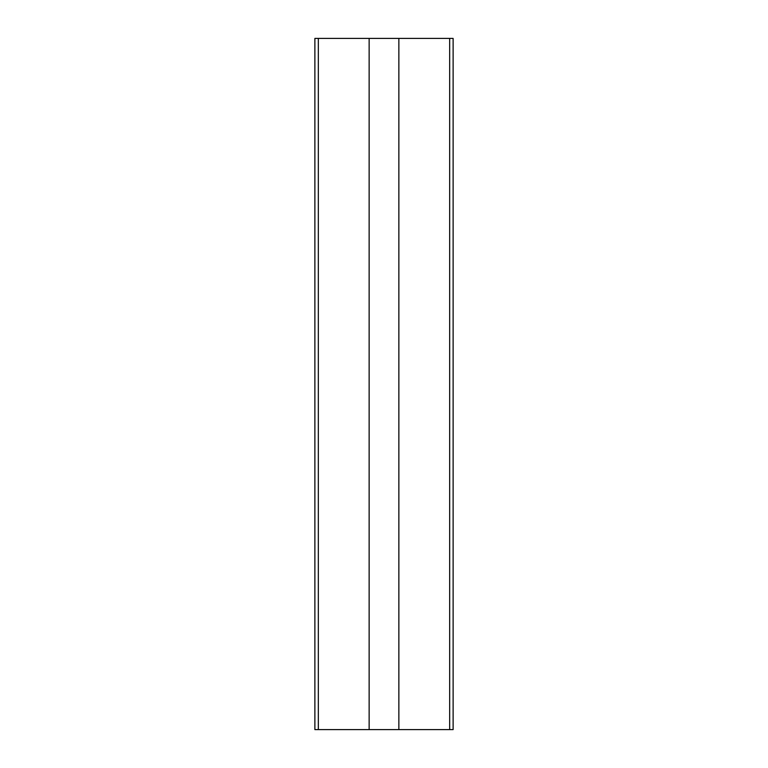 <?xml version="1.0" encoding="UTF-8"?>
<svg xmlns="http://www.w3.org/2000/svg" width="768" height="768" viewBox="0 0 768 768"><rect width="100%" height="100%" fill="white"/><g stroke="black" fill="none" stroke-linecap="round" stroke-linejoin="round"><path stroke-width="1.15" d="M453.12 580.291L453.12 583.123M453.12 563.482L453.12 566.314M449.664 729.6L453.12 729.6L453.12 38.4L449.664 38.4L449.664 729.6L398.861 729.6L398.861 38.4L449.664 38.4M453.12 634.157L453.12 636.787M453.12 618.365L453.12 615.523M453.12 601.757L453.12 602.362M453.12 605.808L453.12 606.413M453.12 653.597L453.12 658.051M318.336 38.4L314.88 38.4L314.88 729.6L318.336 729.6L318.336 38.4L369.139 38.4L369.139 729.6L318.336 729.6M398.861 38.4L369.139 38.4M398.861 729.6L369.139 729.6"/></g></svg>

